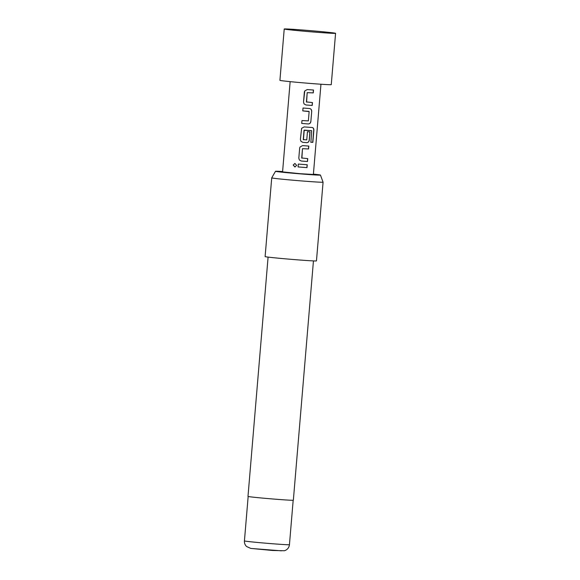 <?xml version="1.0" encoding="UTF-8"?>
<svg xmlns="http://www.w3.org/2000/svg" width="580" height="580" viewBox="0 0 580 580"><rect width="100%" height="100%" fill="white"/><g stroke="black" fill="none" stroke-linecap="round" stroke-linejoin="round"><path stroke-width="0.87" d="M293.197 165.068L294.915 163.444L296.641 165.373L294.937 167.004L293.197 165.068M295.039 166.996L293.262 165.068L294.93 163.444M334.609 33.082A25.766 0.551 4.8 0 0 306.407 30.312A25.766 0.551 4.8 0 0 284.222 29A25.766 0.551 4.8 0 0 284.229 29.015A25.766 0.551 4.8 0 0 285.186 29.232A25.766 0.551 4.8 0 0 313.12 31.98A25.766 0.551 4.8 0 0 335.566 33.321A25.766 0.551 4.8 0 0 335.574 33.314A25.766 0.551 4.8 0 0 334.609 33.082M284.222 29L279.915 80.337A25.766 0.551 4.8 0 0 280.88 80.569A25.766 0.551 4.8 0 0 309.082 83.339A25.766 0.551 4.8 0 0 331.26 84.651L335.574 33.314M312.214 105.451L305.972 104.973L304.072 103.943L303.521 102.073L304.362 92.017L304.754 90.966L307.269 89.559L313.512 90.031L313.265 92.901L307.204 92.641L306.421 101.928L312.453 102.58L312.214 105.451L305.95 104.973M311.714 111.389L310.865 121.452C310.612 123.054 309.749 123.895 308.277 123.96L301.731 123.438L301.97 120.568L308.357 120.879L309.14 111.585L302.782 110.889L303.021 108.01L309.575 108.532C310.996 108.83 311.707 109.779 311.714 111.389L310.865 121.452M310.88 142.267L311.707 130.688L304.043 130.311L303.26 139.613L306.762 139.881L307.451 131.711L309.988 131.892L309.299 140.135C309.038 141.745 308.176 142.578 306.711 142.651L302.84 142.346L300.933 141.31L300.382 139.439L301.614 128.325L304.137 126.918L312.257 127.52C313.381 127.774 313.918 128.702 313.86 130.311L312.845 142.383L310.88 142.267M307.509 161.501L301.267 161.03L299.367 159.993L298.816 158.13L299.657 148.067L300.048 147.008L302.564 145.602L308.799 146.08L308.56 148.951L302.499 148.683L301.716 157.977L307.748 158.623L307.509 161.501L301.245 161.022M306.994 167.627L298.076 166.938L298.316 164.067L307.233 164.756L306.994 167.627L298.076 166.938L298.316 164.06M320.957 84.231L313.374 174.478L300.07 173.688L282.569 171.89L290.145 81.642M282.598 171.542A22.562 0.486 4.8 0 0 275.493 171.296A22.562 0.486 4.8 0 0 276.334 171.499A22.562 0.486 4.8 0 0 301.143 173.935A22.562 0.486 4.8 0 0 320.45 175.066A22.562 0.486 4.8 0 0 319.609 174.87A22.562 0.486 4.8 0 0 313.403 174.131M323.067 182.178A25.766 0.551 -175.2 0 1 323.075 182.185A25.766 0.551 -175.2 0 1 300.889 180.873A25.766 0.551 -175.2 0 1 272.687 178.103A25.766 0.551 -175.2 0 1 271.723 177.871L265.111 256.592A25.766 0.551 4.8 0 0 266.075 256.824A25.766 0.551 4.8 0 0 294.285 259.586A25.766 0.551 4.8 0 0 316.462 260.899L323.075 182.185L320.45 175.066M268.09 257.099L247.993 496.408A22.758 0.486 4.8 0 0 248.842 496.618A22.758 0.486 4.8 0 0 273.76 499.061A22.758 0.486 4.8 0 0 293.349 500.221L313.446 260.906M307.139 164.742L306.9 167.613M299.374 160.007L298.816 158.123L299.657 148.067M307.654 158.615L307.414 161.487M308.705 146.066L308.466 148.944L302.47 148.683L301.89 158.188M299.664 148.059L300.048 147.001M304.246 130.137L311.707 130.688M312.142 127.506C313.265 127.745 313.794 128.68 313.722 130.297L312.707 142.375L310.764 142.252M300.94 141.324L300.389 139.439L301.622 128.318M309.894 131.885L309.205 140.128C308.944 141.73 308.089 142.571 306.639 142.637L306.711 142.651M306.639 142.637L302.811 142.339M304.217 130.13L303.434 139.816M310.771 121.438C310.517 123.047 309.662 123.881 308.212 123.953L308.277 123.96M309.51 108.525C310.931 108.808 311.634 109.758 311.619 111.374M308.981 111.382L302.782 110.889L303.028 108.01M308.212 123.953L301.731 123.438L301.977 120.56M304.079 103.958L303.521 102.066L304.761 90.951M312.359 102.566L312.12 105.437M313.418 90.023L313.171 92.894L307.183 92.633L306.595 102.131M281.43 550.826L251.285 548.477M245.275 541.118A22.584 0.486 4.8 0 0 269.997 543.547A22.584 0.486 4.8 0 0 289.442 544.692C289.036 547.745 287.368 549.76 284.446 550.746L272.593 550.485L250.77 548.412L246.58 546.512C245.006 544.975 244.289 543.112 244.426 540.915A22.584 0.486 4.8 0 0 245.275 541.118M289.442 544.692L293.175 500.264M244.426 540.915L248.16 496.48M275.493 171.296L271.723 177.871"/></g></svg>
